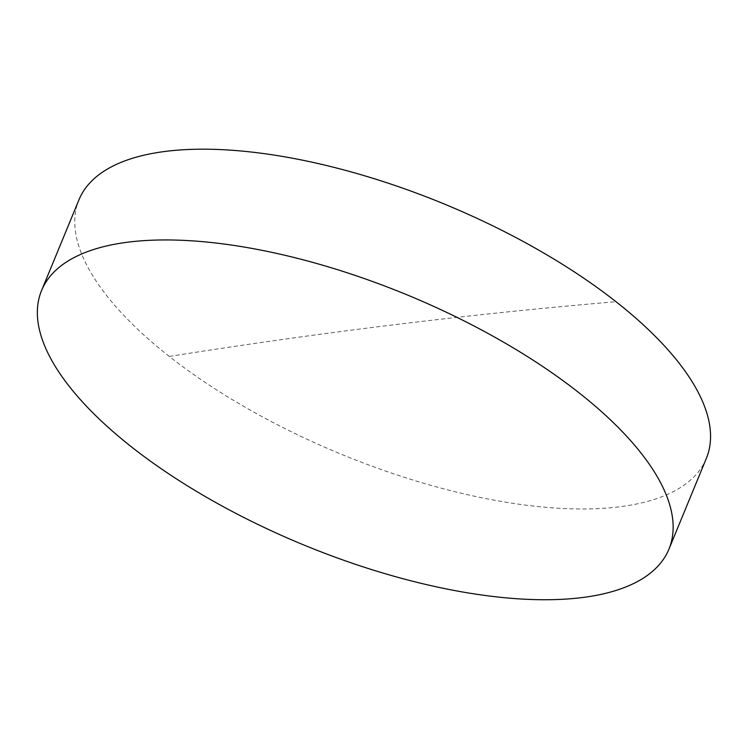 <?xml version="1.0" encoding="UTF-8"?>
<svg xmlns="http://www.w3.org/2000/svg" width="747" height="747" viewBox="0 0 747 747"><rect width="100%" height="100%" fill="white"/><g stroke="black" fill="none" stroke-linecap="round" stroke-linejoin="round"><path stroke-width="0.56" stroke-dasharray="3.73 2.8" d="M706.354 458.369A339.297 135.291 22.4 0 1 618.889 506.886A339.297 135.291 22.4 0 1 169.317 356.45A339.297 135.291 22.4 0 1 78.967 199.785M169.317 356.45A11172.692 5920.741 128.2 0 1 616.004 301.704"/><path stroke-width="1.12" d="M41.552 290.555L78.967 199.785A339.297 135.291 22.4 0 1 166.432 151.277A339.297 135.291 22.4 0 1 616.004 301.704A339.297 135.291 22.4 0 1 706.354 458.369L668.938 549.138A339.297 135.291 22.4 0 1 581.474 597.647A339.297 135.291 22.4 0 1 211.009 499.836A339.297 135.291 22.4 0 1 41.552 290.555A339.297 135.291 22.4 0 1 129.026 242.037A339.297 135.291 22.4 0 1 499.491 339.848A339.297 135.291 22.4 0 1 668.938 549.138"/></g></svg>
